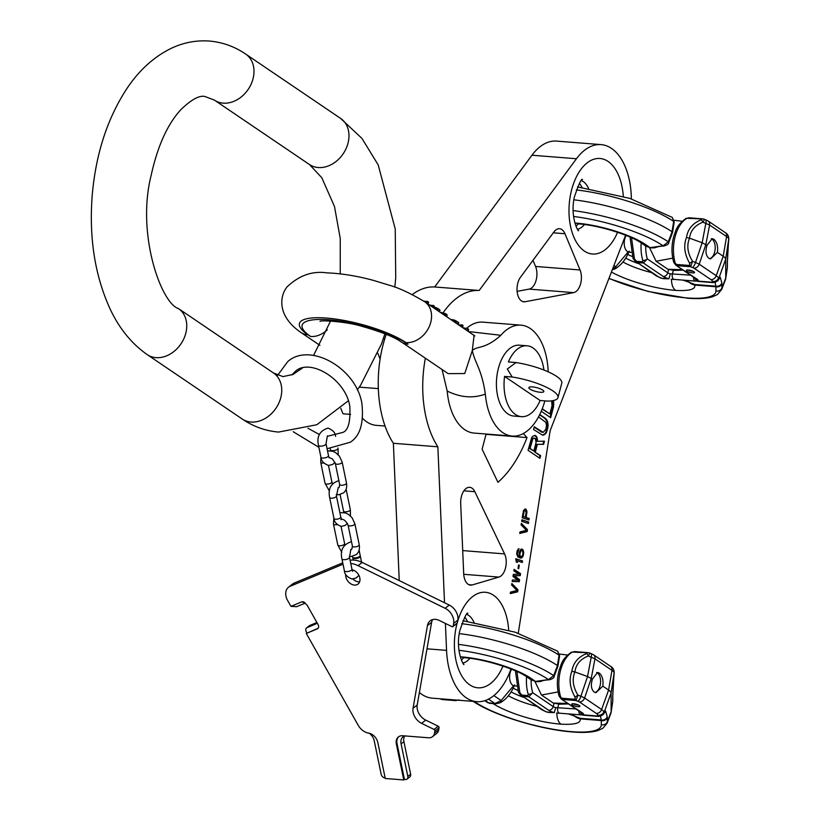 <?xml version="1.0" encoding="UTF-8"?>
<svg xmlns="http://www.w3.org/2000/svg" width="821" height="821" viewBox="0 0 821 821"><rect width="100%" height="100%" fill="white"/><g stroke="black" fill="none" stroke-linecap="round" stroke-linejoin="round"><path stroke-width="1.23" d="M385.039 426.037L376.203 425.34A55.643 31.434 -85.5 0 1 362.738 418.464M350.608 414.379L343.024 413.784L340.777 408.376M377.814 353.256L380.113 359.064M384.905 338.355L383.253 338.899M359.28 387.143L378.327 388.6M512.232 436.084L474.097 433.078A55.643 31.434 -85.5 0 1 447.188 391.063C460.509 397.569 473.224 398.565 485.334 394.08A55.643 31.434 94.5 0 0 512.232 436.084A55.643 31.434 94.5 0 0 544.857 400.874M466.502 328.421A55.643 31.434 -85.5 0 1 482.861 322.14L520.996 325.157A55.643 31.434 94.5 0 0 500.861 335.286L468.729 331.581M548.192 371.831A55.643 31.434 94.5 0 0 520.996 325.157M462.551 327.394L463.054 325.506L462.069 324.839L459.124 325.065M468.165 331.191L468.658 329.303L467.672 328.636L463.177 327.815M458.395 324.572L458.775 323.094L458.108 322.15L454.331 320.077L451.006 319.564M446.85 316.742L447.117 314.864L445.906 313.879L440.682 312.575M439.594 311.826L439.984 310.348L439.307 309.414L433.95 306.859M433.693 307.834L434.196 305.946L429.486 304.981M428.09 304.037L428.593 302.149L427.597 301.471L423.872 301.184M462.069 324.839L461.566 326.727M500.861 335.286C484.411 349.92 477.812 345.395 472.291 350.577L474.107 335.225M447.188 391.063L442.078 369.522M402.311 342.573L448.143 373.637L464.737 373.545L472.291 350.577C474.99 363.2 481.742 369.152 485.334 394.08M474.877 335.974L424.662 301.718A23.183 18.216 124.1 0 1 430.727 322.407A23.183 18.216 -55.9 0 1 405.933 342.593L408.047 344.184A22.875 17.97 124.1 0 1 400.874 341.721C394.121 336.949 381.293 331.858 362.4 326.46C345.857 321.227 318.62 320.077 320.087 321.37L320.118 321.37M327.312 329.785A22.875 17.97 124.1 0 1 310.666 336.487L308.039 334.855A23.183 18.216 124.1 0 1 300.763 332.361L319.903 345.333M527.041 345.785L519.416 345.189A35.549 20.084 94.5 0 0 497.269 373.576A35.549 20.084 94.5 0 0 507.83 413.876A35.549 20.084 94.5 0 0 513.813 416.062L521.438 416.658A35.549 20.084 94.5 0 0 540.105 400.494L547.73 401.1A35.549 8.969 14.8 0 0 557.972 397.631L561.79 383.171A35.549 8.969 -165.2 0 0 516.009 362.554L508.384 361.948A35.549 20.084 94.5 0 1 527.041 345.785A35.549 20.084 94.5 0 1 533.034 347.971A35.549 20.084 94.5 0 1 543.943 370.045M516.009 362.554L507.306 368.988L512.191 377.013L504.566 376.408A35.549 20.084 94.5 0 0 515.455 414.482A35.549 20.084 94.5 0 0 521.438 416.658M512.191 377.013A35.549 8.969 14.8 0 1 557.972 397.631M504.566 376.408L540.105 400.494M532.398 386.907A7.728 1.95 14.8 0 1 540.208 388.805A7.728 1.95 14.8 0 1 543.83 391.566A7.728 1.95 14.8 0 1 540.31 392.274A7.728 1.95 14.8 0 1 532.501 390.365A7.728 1.95 14.8 0 1 528.888 387.615A7.728 1.95 14.8 0 1 532.398 386.907M447.117 314.864L446.655 316.619M446.727 314.443L446.234 316.331M445.906 313.879L445.403 315.767M444.808 313.304L444.346 315.048M443.34 312.791L442.981 314.125M441.76 312.37L441.554 313.16M467.672 328.636L467.17 330.524M458.662 322.694L458.2 324.439M458.108 322.15L457.605 324.038M456.62 321.144L456.127 323.033M455.532 320.57L455.07 322.314M454.331 320.077L453.941 321.555M452.587 319.543L452.34 320.467M439.861 309.948L439.399 311.703M439.307 309.414L438.804 311.303M437.819 308.409L437.326 310.297M436.731 307.824L436.269 309.579M435.53 307.331L435.14 308.809M433.201 305.279L432.708 307.167M427.597 301.471L427.105 303.36M412.265 294.585A88.093 49.773 -85.5 0 1 434.668 286.97L531.957 155.231A61.821 34.923 -85.5 0 1 556.607 141.099L601.105 144.619A61.821 34.923 -85.5 0 1 631.38 198.908M399.232 580.57L393.372 443.289A88.093 49.773 -85.5 0 1 386.239 334.321M419.387 692.483A61.821 34.923 94.5 0 0 432.257 698.158L476.744 701.668A61.821 34.923 94.5 0 0 510.97 668.992M532.993 260.308L535.559 266.445A13.906 7.861 -85.5 0 1 536.031 280.525A13.906 7.861 -85.5 0 1 529.114 289.105L517.107 291.363M518.277 633.196L550.142 430.748L624.76 237.423A61.821 34.923 -85.5 0 0 625.581 235.206M434.668 286.97L479.166 290.48A88.093 49.773 94.5 0 0 443.155 312.739M425.36 358.192A88.093 49.773 94.5 0 0 437.86 446.809L444.52 602.747M479.166 290.48L576.455 158.74A61.821 34.923 -85.5 0 1 601.105 144.619M445.403 623.426L446.552 650.376A61.821 34.923 94.5 0 0 476.744 701.668M486.114 434.022L482.112 449.19L497.947 482.317A117.465 66.357 94.5 0 0 527.031 437.583L523.326 433.529M580.047 269.965A13.906 7.861 94.5 0 1 580.529 284.045A13.906 7.861 94.5 0 1 573.612 292.625L525.03 301.748A13.906 7.861 94.5 0 1 523.829 301.81A13.906 7.861 94.5 0 1 517.23 292.358A13.906 7.861 94.5 0 1 520.473 277.252L553.97 231.902A13.906 7.861 94.5 0 1 559.522 228.72A13.906 7.861 94.5 0 1 564.961 233.728L580.047 269.965L535.559 266.445M498.911 577.081A13.906 7.861 -85.5 0 0 505.551 567.824A13.906 7.861 -85.5 0 0 504.576 553.898L474.846 491.697A13.906 7.861 -85.5 0 0 469.684 487.315A13.906 7.861 -85.5 0 0 460.694 503.509L463.691 573.602A13.906 7.861 -85.5 0 0 470.484 585.137A13.906 7.861 -85.5 0 0 472.167 584.963L498.911 577.081L463.732 574.3M516.973 590.504L510.508 592.115L510.272 593.634L517.671 591.808L517.989 589.786L511.863 583.515L511.627 585.034L516.973 590.504M517.846 580.16L512.417 579.975L512.181 581.494L519.262 581.689L519.58 579.667L514.428 575.849L520.227 575.624L520.545 573.602L514.09 569.353L513.854 570.872L518.8 574.095L513.299 574.413L512.981 576.434L517.846 580.16M519.283 565.207L518.564 564.971L518.01 568.512L518.728 568.748L519.283 565.207L518.544 565.125M522.525 560.959L515.762 558.742L516.296 562.098L517.446 562.477L516.676 560.63L522.289 562.467L522.525 560.959L515.742 558.885M520.894 549.249L519.365 552.205L519.447 556.484L517.948 555.468L517.425 553.959L519.016 548.633L517.22 550.439L516.666 553.98L517.989 557.079L521.017 558.064L523.141 556.104L523.736 552.307L522.413 549.218L520.894 549.249M527.462 529.596L521.335 523.336L521.099 524.855L526.446 530.325L519.98 531.936L519.744 533.455L527.144 531.618L527.462 529.596L521.253 523.849M528.662 522.012L521.889 519.796L521.653 521.314L528.416 523.531L528.662 522.012L521.869 519.95M525.266 508.938L523.511 510.488L522.207 517.774L528.981 519.991L529.217 518.472L526.189 517.487L526.959 511.616L525.266 508.938M535.333 452.043L537.365 444.356L543.625 444.335L544.467 441.175L537.581 441.308L536.903 437.111L535.251 435.469L533.003 436.074L531.772 437.367L528.057 450.298L539.931 458.344L540.639 455.634L534.707 451.991L536.729 444.305L542.989 444.294L543.81 441.185M538.514 416.904L545.852 422.405L546.519 425.514L545.811 429.301L543.225 432.349L534.266 426.807L533.547 429.516L542.763 435.222L545.493 433.888L546.478 432.421L548.151 426.099L547.586 421.45L545.678 418.556L539.736 414.533M541.234 411.28L550.675 417.684L553.539 406.836L553.487 400.515M521.161 550.398L522.454 550.829L523.008 553.128L522.464 555.612L521.068 556.751L520.247 556.217L519.847 553.959L521.161 550.398L520.524 550.347L521.633 550.296M526.087 512.396L525.327 517.199L523.172 516.491L524.188 510.98L525.461 510.6L526.087 512.396M536.092 442.427L533.824 451.016L530.038 448.44L532.911 438.671L533.66 438.116L535.292 438.691L536.092 442.427M551.63 400.843L552.02 405.81L549.875 413.938L542.25 408.776M527.031 437.583L486.032 434.34M393.372 443.289L437.86 446.809M517.989 589.786L511.781 584.029M517.671 591.808L517.035 591.756L517.353 589.735M510.303 593.419L517.035 591.756M512.191 581.463L518.636 581.637L518.954 579.616L513.792 575.798L519.59 575.572L519.909 573.551L514.038 569.692M518.113 568.553L518.646 565.156M521.684 562.272L521.899 560.907M516.737 562.241L516.04 560.579L516.676 560.63M519.96 557.982L521.879 557.172L522.854 554.832L522.874 550.85L521.448 549.064M519.447 556.484L517.702 555.807L516.789 553.908L518.328 548.921M521.068 556.751L519.611 556.166L519.231 554.719L520.524 550.347M519.775 533.24L526.507 531.577L526.825 529.545M527.811 523.326L528.026 521.961M528.365 519.796L528.58 518.42L525.553 517.435L526.333 511.565L524.988 508.999M525.327 517.199L522.536 516.44L523.552 510.929L525.03 510.457M539.376 457.974L540.013 455.583L534.707 451.991M537.581 441.308L536.944 441.257L536.267 437.07L534.625 435.417M533.824 451.016L529.401 448.399L531.669 439.81L533.024 438.065L534.533 438.178M542.414 435.13L544.857 433.837L545.842 432.369L547.176 428.48L547.484 423.893L546.95 421.399L545.041 418.505L539.592 414.821M543.225 432.349L541.46 432.062L534.173 427.125M550.121 417.304L552.902 406.785L552.882 400.638M549.875 413.938L542.137 409.084M519.58 579.667L518.954 579.616M514.428 575.849L513.792 575.798M519.262 581.689L518.636 581.637M520.545 573.602L519.909 573.551M520.227 575.624L519.59 575.572M522.413 549.218L521.776 549.167M523.049 549.957L522.413 549.906M523.511 550.901L522.874 550.85M523.736 552.307L523.1 552.256M523.685 553.621L523.049 553.57M523.49 554.883L522.854 554.832M523.141 556.104L522.505 556.053M522.515 557.223L521.879 557.172M521.817 557.798L521.181 557.746M521.017 558.064L520.381 558.013M518.821 549.896L518.184 549.854M518.308 550.265L517.671 550.214M517.897 550.932L517.261 550.881M517.64 551.64L517.004 551.589M517.394 553.159L516.758 553.108M517.425 553.959L516.789 553.908M517.589 554.811L516.953 554.77M517.948 555.468L517.312 555.417M518.338 555.858L517.702 555.807M519.159 556.392L518.523 556.34M520.791 550.809L520.155 550.768M520.391 551.476L519.755 551.425M520.124 552.194L519.488 552.143M519.847 553.959L519.211 553.908M519.867 554.76L519.231 554.719M520.042 555.622L519.406 555.571M520.247 556.217L519.611 556.166M520.637 556.617L520.001 556.566M527.144 531.618L526.507 531.577M525.84 509.123L525.204 509.071M526.23 509.523L525.594 509.472M526.692 510.467L526.056 510.416M526.959 511.616L526.333 511.565M526.908 512.93L526.271 512.879M526.189 517.487L525.553 517.435M529.217 518.472L528.58 518.42M524.557 510.57L523.921 510.518M524.188 510.98L523.552 510.929M523.921 511.688L523.285 511.637M523.172 516.491L522.536 516.44M537.365 444.356L536.729 444.305M540.639 455.634L540.013 455.583M536.257 436.146L535.62 436.095M536.903 437.111L536.267 437.07M537.55 439.153L536.913 439.102M543.625 444.335L542.989 444.294M533.66 438.116L533.024 438.065M532.911 438.671L532.275 438.63M532.306 439.861L531.669 439.81M530.038 448.44L529.401 448.399M545.678 418.556L545.041 418.505M546.817 419.859L546.181 419.818M547.586 421.45L546.95 421.399M548.12 423.944L547.484 423.893M548.151 426.099L547.515 426.048M547.802 428.521L547.176 428.48M547.33 430.337L546.694 430.286M546.478 432.421L545.842 432.369M545.493 433.888L544.857 433.837M544.005 435.007L543.369 434.956M542.096 432.113L541.46 432.062M553.857 402.259L553.221 402.208M553.877 404.404L553.241 404.353M553.539 406.836L552.902 406.785M613.872 676.114A5.08 2.761 -173.4 0 1 613.872 676.237L612.784 695.479A5.08 4.71 -177.5 0 1 612.733 695.962L612.723 701.298A69.097 17.426 14.8 0 1 612.671 702.006L611.091 712.484A70.247 17.723 14.8 0 1 610.845 713.418L607.047 723.311A69.097 17.426 14.8 0 0 607.335 721.68L611.142 711.756L611.07 692.996A16.923 4.269 -165.2 0 0 608.597 690.061L602.819 686.14L595.984 692.678L594.23 692.052C591.192 689.394 590.597 685.073 592.413 679.1L587.538 676.535L574.916 671.978C571.919 679.152 572.925 686.869 577.933 695.141A3.387 0.564 146 0 1 574.987 696.967L575.152 699.297L561.738 698.23L560.61 696.834A30.305 17.118 -85.5 0 1 572.442 652.079L587.446 652.757L586.44 653.619C577.994 657.118 573.13 663.009 571.857 671.291C568.779 679.306 569.815 687.854 574.987 696.967M612.784 695.479L612.764 696.372A5.08 4.905 179.8 0 1 612.712 697.101M474.764 701.514L474.22 701.514A3.387 2.371 -90 0 1 474.128 701.462M492.99 703.566A51.744 13.054 -165.2 0 0 560.989 724.184C574.762 724.881 581.145 723.106 580.129 718.868L580.283 718.313A12.151 11.648 107.7 0 1 575.449 716.446M523.357 697.265A38.454 9.698 14.8 0 1 511.093 691.918M613.42 681.102A5.08 4.71 -177.5 0 1 613.369 681.594L612.733 695.962M614.077 674.369A5.08 2.761 -173.4 0 1 614.067 674.513L613.872 676.237A5.08 2.761 -173.4 0 1 613.851 676.36L613.369 681.594M568.748 713.921L580.283 718.313L601.608 719.996A5.08 5.018 -15.9 0 0 607.242 716.743L607.335 721.68A5.08 4.905 -0.2 0 1 601.321 724.727A64.048 16.153 14.8 0 1 572.063 731.696A73.377 18.503 14.8 0 1 474.22 701.514L473.594 701.421M604.194 712.618L604.082 712.823A5.08 4.464 -150.6 0 0 604.42 712.023L605.6 710.976L607.242 716.743M612.764 696.372L612.784 700.57A5.08 4.905 179.8 0 1 612.723 701.298L611.142 711.756A70.247 17.723 14.8 0 1 611.091 712.484M600.531 716.21L601.311 720.54A5.08 4.905 -0.2 0 0 607.324 717.492M574.946 716.076A12.151 11.648 107.7 0 1 574.926 716.056L568.173 713.88M601.321 724.727L601.311 720.54L580.129 718.868A12.479 12.048 151.6 0 1 574.649 716.086M603.794 713.346A5.08 5.018 -15.9 0 0 605.6 710.976M577.861 701.206A5.08 1.621 -70.2 0 0 580.909 696.218L577.933 695.141L575.993 700.529L579.349 701.914L596.333 713.428A9.678 2.442 14.8 0 1 597.75 715.101L597.75 716.025L598.632 716.415C602.357 715.265 604.02 714.352 603.599 713.675L603.599 713.675A5.08 4.464 -150.6 0 0 603.938 712.885L604.42 712.023M578.846 710.945A4.228 2.391 -85.5 0 0 580.919 714.886L583.043 714.855A7.615 1.919 -165.2 0 0 582.448 712.936L561.195 698.979L581.196 712.536M531.136 679.809A26.919 15.209 94.5 0 0 532.716 692.719L528.775 696.803L548.644 710.268A7.615 1.919 -165.2 0 0 554.308 712.587L546.642 712.053A5.08 1.55 109.6 0 0 547.084 712.023A8.549 2.155 14.8 0 1 543.184 710.175L522.751 696.321L541.583 709.621L546.642 712.053M526.6 676.73A30.305 17.118 94.5 0 0 528.201 694.279A3.387 1.57 163.4 0 0 532.716 692.719L553.169 706.583A3.387 0.852 -165.2 0 0 555.684 707.62L554.308 712.587L548.551 712.454M588.585 652.859A3.387 1.909 94.5 0 0 588.021 652.654L588.585 652.859C590.053 652.603 589.95 653.649 588.288 655.979A3.387 1.56 -108.5 0 0 586.44 653.619M571.857 671.291L574.916 671.978C575.829 664.487 580.293 659.15 588.288 655.979L594.979 658.822L611.963 670.336A14.727 3.715 14.8 0 1 614.118 672.881L611.07 692.996L603.938 712.885M572.36 704.962A4.228 1.067 14.8 0 1 571.755 704.151A4.228 1.067 14.8 0 1 574.844 703.915A4.228 1.067 14.8 0 1 579.318 705.506A4.228 1.067 14.8 0 1 579.934 706.317A4.228 1.067 14.8 0 1 576.835 706.553A4.228 1.067 14.8 0 1 572.36 704.962M528.201 694.279L527.934 695.561L521.91 695.089L519.857 692.739L516.912 671.506M515.424 670.849L518.431 692.226A3.387 1.293 -20 0 0 519.857 692.739M501.149 700.529L513.464 685.812L501.149 700.529A3.387 2.381 62.8 0 1 500.081 702.827A3.387 2.381 62.8 0 0 501.149 700.529L495.012 703.556L501.149 700.529L493.862 695.592L501.149 700.529M487.705 702.663L495.012 703.556A3.387 1.909 94.5 0 0 495.576 703.771L500.081 702.827C506.321 699.369 511.155 693.406 514.582 684.94C511.155 693.406 506.321 699.369 500.081 702.827L495.576 703.771A3.387 1.909 94.5 0 1 495.012 703.556L488.485 699.143L495.012 703.556L488.977 703.084L485.221 700.539L488.977 703.084A3.387 1.909 94.5 0 0 489.552 703.289L495.576 703.771L488.977 703.084A3.387 1.909 94.5 0 0 489.552 703.289L484.79 700.682L487.705 702.663M441.113 699.307L455.183 700.416A3.387 1.909 94.5 0 0 455.747 700.621L459.124 699.882L455.747 700.621A3.387 1.909 94.5 0 1 455.183 700.416L441.77 699.348A3.387 1.909 94.5 0 0 442.334 699.564L441.77 699.348A3.387 1.909 94.5 0 0 442.334 699.564L455.747 700.621L441.113 699.307M559.532 654.07L567.537 655.025L559.532 654.07M535.477 681.409L548.5 679.583A3.387 2.371 90 0 0 549.341 679.798L549.341 679.798C552.697 678.844 554.308 677.674 554.154 676.309L557.87 666.447A3.387 0.585 18.9 0 0 557.346 665.903L559.07 655.209A3.387 0.903 7.8 0 1 559.583 655.794L557.993 665.975A3.387 1.119 10.6 0 0 557.521 665.246L559.07 655.209L557.664 651.197L559.07 655.209A3.387 0.903 7.8 0 1 559.583 655.794L557.664 651.197L515.178 632.18L462.9 620.717L515.178 632.18L557.664 651.197L559.583 655.794L557.993 665.975A3.387 1.119 10.6 0 0 557.521 665.246L557.459 665.574A79.575 20.073 14.8 0 0 459.216 633.607A79.575 20.073 14.8 0 1 557.459 665.574L557.346 665.903A3.387 0.585 18.9 0 1 557.87 666.447L554.154 676.309A3.387 0.79 21.7 0 0 553.682 675.601L557.346 665.903L553.682 675.601A3.387 0.79 21.7 0 1 554.154 676.309C554.308 677.674 552.697 678.844 549.341 679.798L549.341 679.798A3.387 2.371 90 0 1 548.5 679.583L553.682 675.601L548.5 679.583L535.477 681.409A3.387 1.591 96.8 0 0 535.908 681.604A3.387 1.591 96.8 0 0 535.918 681.604A3.387 1.591 96.8 0 0 535.918 681.604C543.646 681.994 539.151 680.404 549.341 679.798C539.151 680.404 543.646 681.994 535.908 681.604A3.387 1.591 96.8 0 1 535.477 681.409L530.797 678.238A51.744 13.054 -165.2 0 0 461.73 656.913L460.273 656.81L461.73 656.913A12.695 7.173 94.5 0 0 463.875 657.693L463.875 657.693C483.856 658.883 516.142 669.094 526.815 676.873L531.454 680.014L535.477 681.409L530.797 678.238A12.695 9.975 124.1 0 1 526.815 676.873L531.454 680.014L535.477 681.409M558.116 691.929L541.48 695.038L534.923 681.451L541.48 695.038L553.364 703.094L567.804 703.464L553.364 703.094L559.768 704.182L568.501 703.936L559.768 704.182L553.364 703.094L541.48 695.038L558.116 691.929M555.684 707.62L575.911 708.954M589.242 652.9L590.925 653.506A5.08 1.621 109.8 0 1 591.253 657.046L587.538 676.535L580.909 696.218L584.624 697.994L591.253 678.31L594.979 658.822A5.08 3.992 124.1 0 0 593.542 654.789L610.526 666.303A5.08 3.992 124.1 0 1 611.963 670.336L608.597 690.061L601.608 709.498A14.727 3.715 14.8 0 1 603.763 712.053A5.08 4.905 -0.2 0 1 597.75 715.101M592.413 679.1L597.585 672.43L599.248 673.056C602.368 675.714 603.558 680.086 602.819 686.14M596.621 672.512A10.15 5.737 -85.5 0 1 597.339 672.902A10.15 5.737 -85.5 0 1 600.479 683.575A10.15 5.737 -85.5 0 1 594.999 692.452M578.672 705.136A4.228 1.067 14.8 0 1 573.427 703.751M511.586 669.238A9.811 5.542 94.5 0 0 512.756 685.289A9.811 5.542 94.5 0 0 514.408 685.884L516.645 686.069M728.494 242.318A5.08 2.761 -173.4 0 1 728.484 242.441L727.396 261.683A5.08 4.71 -177.5 0 1 727.355 262.166L727.334 267.502A69.097 17.426 14.8 0 1 727.283 268.21L725.702 278.688A70.247 17.723 14.8 0 1 725.456 279.633L721.659 289.526A69.097 17.426 14.8 0 0 721.957 287.894L725.754 277.97L725.682 259.2A16.923 4.269 -165.2 0 0 723.209 256.265L717.431 252.355L710.596 258.882L708.841 258.256C705.814 255.598 705.208 251.277 707.025 245.305L702.15 242.749L689.527 238.193C686.53 245.366 687.536 253.084 692.544 261.355A3.387 0.564 146 0 1 689.599 263.182L689.763 265.501L676.35 264.444L675.221 263.048A30.305 17.118 -85.5 0 1 687.054 218.294L702.058 218.961L701.052 219.833C692.606 223.333 687.741 229.223 686.469 237.505C683.39 245.51 684.427 254.069 689.599 263.182M727.396 261.683L727.375 262.587A5.08 4.905 179.8 0 1 727.324 263.315M611.399 272.028A51.744 13.054 -165.2 0 0 675.601 290.398C689.373 291.096 695.756 289.32 694.74 285.072L694.894 284.518A12.151 11.648 107.7 0 1 690.061 282.66M637.968 263.479A38.454 9.698 14.8 0 1 625.705 258.122M728.032 247.316A5.08 4.71 -177.5 0 1 727.981 247.798L727.355 262.166M728.689 240.584A5.08 2.761 -173.4 0 1 728.679 240.727L728.484 242.441A5.08 2.761 -173.4 0 1 728.463 242.575L727.981 247.798M683.359 280.135L694.894 284.518L716.22 286.201A5.08 5.018 -15.9 0 0 721.854 282.958L721.957 287.894A5.08 4.905 -0.2 0 1 715.933 290.942A64.048 16.153 14.8 0 1 686.674 297.9A73.377 18.503 14.8 0 1 608.977 278.319M718.806 278.832L718.693 279.027A5.08 4.464 -150.6 0 0 719.042 278.237L720.212 277.19L721.854 282.958M727.375 262.587L727.396 266.774A5.08 4.905 179.8 0 1 727.334 267.502L725.754 277.97A70.247 17.723 14.8 0 1 725.702 278.688M715.142 282.424L715.922 286.745A5.08 4.905 -0.2 0 0 721.936 283.697M689.558 282.28A12.151 11.648 107.7 0 1 689.537 282.27L682.785 280.084M715.933 290.942L715.922 286.745L694.74 285.072A12.479 12.048 151.6 0 1 689.26 282.301M718.406 279.55A5.08 5.018 -15.9 0 0 720.212 277.19M692.472 267.42A5.08 1.621 -70.2 0 0 695.52 262.422L692.544 261.355L690.605 266.743L693.961 268.128L710.945 279.633A9.678 2.442 14.8 0 1 712.361 281.316L713.244 282.629C716.979 281.48 718.632 280.566 718.221 279.889L718.221 279.889A5.08 4.464 -150.6 0 0 718.56 279.089L719.042 278.237M693.458 277.149A4.228 2.391 -85.5 0 0 695.531 281.1L697.655 281.069A7.615 1.919 -165.2 0 0 697.06 279.15L675.806 265.193L695.808 278.74M645.747 246.013A26.919 15.209 94.5 0 0 647.328 258.923L643.387 263.007L663.255 276.472A7.615 1.919 -165.2 0 0 668.92 278.801L661.254 278.257A5.08 1.55 109.6 0 0 661.705 278.227A8.549 2.155 14.8 0 1 657.795 276.379L637.363 262.535L656.195 275.835L661.254 278.257M641.211 242.944A30.305 17.118 94.5 0 0 642.812 260.483A3.387 1.57 163.4 0 0 647.328 258.923L667.781 272.798A3.387 0.852 -165.2 0 0 670.295 273.824L668.92 278.801L663.163 278.668M703.197 219.063A3.387 1.909 94.5 0 0 702.632 218.858L703.197 219.063C704.664 218.817 704.562 219.854 702.899 222.183A3.387 1.56 -108.5 0 0 701.052 219.833M686.469 237.505L689.527 238.193C690.44 230.691 694.905 225.365 702.899 222.183L709.59 225.036L726.575 236.54A14.727 3.715 14.8 0 1 728.73 239.096L725.682 259.2L718.56 279.089M686.972 271.166A4.228 1.067 14.8 0 1 686.366 270.366A4.228 1.067 14.8 0 1 689.455 270.13A4.228 1.067 14.8 0 1 693.93 271.72A4.228 1.067 14.8 0 1 694.545 272.521A4.228 1.067 14.8 0 1 691.446 272.757A4.228 1.067 14.8 0 1 686.972 271.166M642.812 260.483L642.545 261.776L636.521 261.294L634.469 258.954L631.523 237.721M630.035 237.053L633.042 258.43A3.387 1.293 -20 0 0 634.469 258.954M615.76 266.743L628.075 252.026L615.76 266.743A3.387 2.381 62.8 0 1 614.693 269.031A3.387 2.381 62.8 0 0 615.76 266.743L612.476 269.247L615.76 266.743L613.923 265.491L615.76 266.743M674.144 220.274L682.148 221.239L674.144 220.274M650.088 247.624L663.111 245.797A3.387 2.371 90 0 0 663.953 246.013L663.953 246.013C667.309 245.048 668.92 243.888 668.766 242.523L672.481 232.661A3.387 0.585 18.9 0 0 671.958 232.117L673.682 221.424A3.387 0.903 7.8 0 1 674.195 221.998L672.604 232.189A3.387 1.119 10.6 0 0 672.132 231.45L673.682 221.424L672.276 217.401L673.682 221.424A3.387 0.903 7.8 0 1 674.195 221.998L672.276 217.401L629.789 198.384L577.512 186.931L629.789 198.384L672.276 217.401L674.195 221.998L672.604 232.189A3.387 1.119 10.6 0 0 672.132 231.45L672.071 231.779A79.575 20.073 14.8 0 0 573.828 199.811A79.575 20.073 14.8 0 1 672.071 231.779L671.958 232.117A3.387 0.585 18.9 0 1 672.481 232.661L668.766 242.523A3.387 0.79 21.7 0 0 668.304 241.815L671.958 232.117L668.304 241.815A3.387 0.79 21.7 0 1 668.766 242.523C668.92 243.888 667.309 245.048 663.953 246.013L663.953 246.013A3.387 2.371 90 0 1 663.111 245.797L668.304 241.815L663.111 245.797L650.088 247.624A3.387 1.591 96.8 0 0 650.519 247.819A3.387 1.591 96.8 0 0 650.53 247.819A3.387 1.591 96.8 0 0 650.53 247.819C658.257 248.209 653.762 246.618 663.953 246.013C653.762 246.618 658.257 248.209 650.519 247.819A3.387 1.591 96.8 0 1 650.088 247.624L645.409 244.453A51.744 13.054 -165.2 0 0 576.352 223.127L574.885 223.025L576.352 223.127A12.695 7.173 94.5 0 0 578.487 223.907L578.487 223.907C598.468 225.098 630.754 235.299 641.427 243.088L646.065 246.228L650.088 247.624L645.409 244.453A12.695 9.975 124.1 0 1 641.427 243.088L646.065 246.228L650.088 247.624M672.727 258.143L656.092 261.252L649.534 247.655L656.092 261.252L667.976 269.309L682.415 269.668L667.976 269.309L674.462 270.396L683.113 270.14L674.38 270.386L667.976 269.309L656.092 261.252L672.727 258.143M670.295 273.824L690.523 275.158M703.854 219.104L705.537 219.72A5.08 1.621 109.8 0 1 705.865 223.261L702.15 242.749L695.52 262.422L699.235 264.198L705.865 244.514L709.59 225.036A5.08 3.992 124.1 0 0 708.154 221.003L725.138 232.507A5.08 3.992 124.1 0 1 726.575 236.54L723.209 256.265L716.22 275.712A14.727 3.715 14.8 0 1 718.375 278.268A5.08 4.905 -0.2 0 1 712.361 281.316M707.025 245.305L712.197 238.644L713.86 239.26C716.979 241.928 718.17 246.29 717.431 252.355M711.232 238.726A10.15 5.737 -85.5 0 1 711.951 239.106A10.15 5.737 -85.5 0 1 715.091 249.779A10.15 5.737 -85.5 0 1 709.611 258.666M693.283 271.351A4.228 1.067 14.8 0 1 688.039 269.955M626.197 235.453A9.811 5.542 94.5 0 0 627.367 251.493A9.811 5.542 94.5 0 0 629.019 252.098L631.257 252.273M352.466 556.299L352.62 557.059A3.869 1.457 -11.7 0 0 354.333 557.89A3.869 1.457 -11.7 0 0 358.346 557.213A3.869 1.457 -11.7 0 0 360.193 555.499L359.095 550.183M352.814 557.387A3.869 1.457 -11.7 0 0 352.763 557.767A3.869 1.457 -11.7 0 0 354.477 558.588A3.869 1.457 -11.7 0 0 358.49 557.921A3.869 1.457 -11.7 0 0 360.337 556.197A3.869 1.457 -11.7 0 0 360.142 555.868M302.025 601.742L290.993 606.339L296.679 606.678L305.186 603.127L302.025 601.742L303.801 601.885L307.136 605.2L318.086 624.576A3.705 2.72 -127.8 0 1 317.809 628.568A3.705 2.72 -127.8 0 1 317.347 628.845L306.284 633.453L358.284 725.415A12.366 9.072 -127.8 0 0 366.053 732.363A9.893 7.256 52.2 0 1 367.285 732.937L367.859 732.989A9.893 7.256 -127.8 0 1 377.845 742.605L385.265 778.482L403.768 779.95L396.358 744.062A9.893 7.256 -127.8 0 1 398.442 736.889A9.893 7.256 -127.8 0 1 402.639 735.739L428.552 737.781A9.277 6.804 -127.8 0 0 432.493 736.704L436.639 733.481A9.277 6.804 -127.8 0 0 438.671 729.931L439.061 727.724A1.232 0.903 -127.8 0 0 438.209 726.216L425.74 720.109L421.584 723.332A12.366 9.072 52.2 0 1 413.055 708.246L427.464 625.551A12.366 9.072 52.2 0 1 430.173 620.809A12.366 9.072 52.2 0 1 439.502 620.532L451.961 626.639A1.232 0.903 -127.8 0 0 453.171 626.136L453.654 623.375A12.366 9.072 -127.8 0 0 445.115 608.289L358.059 565.659A24.733 18.144 -127.8 0 0 350.752 563.422M432.575 619.629A12.366 9.072 -127.8 0 0 431.61 622.339L417.201 705.023A12.366 9.072 -127.8 0 0 425.74 720.109M452.894 626.608L457.051 623.396A1.232 0.903 -127.8 0 0 457.318 622.923L457.8 620.153A12.366 9.072 -127.8 0 0 449.272 605.067L362.205 562.447A24.733 18.144 -127.8 0 0 350.105 560.25M342.747 562.837L294.267 583.054A12.366 9.072 52.2 0 0 292.728 583.947L288.582 587.169A12.366 9.072 -127.8 0 0 287.637 600.49L290.655 605.826A3.705 2.72 -127.8 0 0 290.993 606.339M359.619 581.843A8.497 6.24 52.2 0 1 352.948 579M352.086 569.774A8.497 6.24 52.2 0 1 359.814 577.912A8.497 6.24 52.2 0 1 358.028 584.08A8.497 6.24 52.2 0 1 350.926 583.895A8.497 6.24 52.2 0 1 345.826 576.804A8.497 6.24 52.2 0 1 345.672 574.454M343.024 564.222A24.733 18.144 -127.8 0 0 342.49 564.427L290.121 586.276A12.366 9.072 -127.8 0 0 288.582 587.169M432.493 736.704A9.277 6.804 -127.8 0 0 434.525 733.143L434.904 730.947A1.232 0.903 -127.8 0 0 434.052 729.438L421.584 723.332M306.284 633.453L318.004 628.332A3.705 2.72 -127.8 0 0 318.117 628.281M306.951 632.94L306.346 631.872A3.705 2.72 52.2 0 1 306.623 627.88A3.705 2.72 52.2 0 1 307.085 627.613L315.592 624.063A3.705 2.72 -127.8 0 0 316.054 623.796A3.705 2.72 -127.8 0 0 316.865 622.41M306.623 627.88L309.445 625.694A3.705 2.72 52.2 0 1 309.907 625.417L316.834 622.534M398.78 736.642A9.893 7.256 -127.8 0 0 397.025 743.549L404.435 779.437L405.451 779.519A3.705 2.72 -127.8 0 0 407.031 779.088L409.853 776.902A3.705 2.72 -127.8 0 0 410.633 774.203L403.911 741.681L401.089 743.867A9.893 7.256 -127.8 0 1 403.173 736.694A9.893 7.256 -127.8 0 1 404.62 735.893M404.732 735.903A9.893 7.256 -127.8 0 0 403.911 741.681M369.183 733.204A9.893 7.256 52.2 0 1 374.263 740.891L381.16 774.285A3.705 2.72 -127.8 0 0 384.905 777.887L385.141 777.908M407.031 779.088A3.705 2.72 -127.8 0 0 407.811 776.389L401.089 743.867M403.768 779.95L404.435 779.437M309.486 164.539L214.497 100.152A27.822 21.859 124.1 0 0 223.23 103.148A27.822 21.859 124.1 0 0 251.052 84.317A27.822 21.859 124.1 0 0 245.715 54.094L340.705 118.481A27.822 21.859 124.1 0 1 346.041 148.704A27.822 21.859 124.1 0 1 318.22 167.535A27.822 21.859 124.1 0 1 309.486 164.539L321.781 177.695L334.486 206.502L340.253 238.48L340.233 273.875M245.715 54.094C234.621 46.54 222.522 42.199 209.386 41.05C196.116 40.116 183.36 42.559 171.127 48.388C153.989 56.834 139.385 70.011 127.327 87.919C107.541 117.855 95.841 153.63 92.219 195.244C88.955 237.423 94.795 275.076 109.757 308.214C118.922 328.072 131.422 343.547 147.257 354.641A27.822 21.859 -55.9 0 0 155.99 357.638A27.822 21.859 -55.9 0 0 183.812 338.806A27.822 21.859 -55.9 0 0 178.475 308.583C161.224 303.36 136.327 234.211 151.074 175.673C157.55 146.138 167.535 124.074 181.031 109.48C191.55 99.413 199.534 95.092 205.004 96.519L214.497 100.152M348.35 400.781L316.824 424.734L278.565 432.072C265.44 430.922 253.33 426.581 242.246 419.028A27.822 21.859 -55.9 0 0 250.98 422.025A27.822 21.859 -55.9 0 0 278.801 403.193A27.822 21.859 -55.9 0 0 273.465 372.97L178.475 308.583M310.666 336.487A59.194 14.932 14.8 0 1 329.036 319.79A59.194 14.932 14.8 0 1 408.047 344.184M405.933 342.593A59.502 15.004 -165.2 0 0 326.512 318.066A59.502 15.004 -165.2 0 0 308.039 334.855M623.303 196.393A47.916 27.072 94.5 0 0 608.074 161.429A47.916 27.072 94.5 0 0 571.693 189.62A47.916 27.072 94.5 0 0 584.388 251.072A47.916 27.072 94.5 0 0 617.577 232.302M457.502 621.887A47.916 27.072 -85.5 0 1 493.462 595.215A47.916 27.072 -85.5 0 1 508.692 630.179M502.965 666.088A47.916 27.072 -85.5 0 1 469.776 684.868A47.916 27.072 -85.5 0 1 457.092 623.355M577.522 229.244A24.733 13.967 94.5 0 0 584.46 224.533M588.544 188.43A24.733 13.967 94.5 0 0 583.269 181.605A24.733 13.967 94.5 0 0 581.36 180.599M579.38 183.35A24.733 13.967 -85.5 0 1 581.976 187.465M578.22 223.887A24.733 13.967 -85.5 0 1 575.993 226.216M525.03 301.748L522.659 301.564M573.612 292.625L529.114 289.105M564.961 233.728L553.303 232.805M474.846 491.697L463.896 490.825M504.576 553.898L462.705 550.593M472.167 584.963L468.853 584.696M466.749 614.395A24.733 13.967 -85.5 0 1 468.658 615.401A24.733 13.967 -85.5 0 1 473.933 622.226M469.848 658.329A24.733 13.967 -85.5 0 1 462.911 663.029M461.381 660.012A24.733 13.967 94.5 0 0 463.608 657.672M467.365 621.261A24.733 13.967 94.5 0 0 464.768 617.135M531.957 155.231L576.455 158.74M426.992 648.826L446.552 650.376M513.125 688.214A39.213 9.893 -165.2 0 0 517.805 690.389M508.363 695.787A39.213 9.893 -165.2 0 0 536.688 706.306M610.526 666.303C612.682 667.381 613.892 669.341 614.17 672.163A5.08 4.905 179.8 0 1 614.118 672.881L613.851 676.36M572.063 731.696A5.08 2.863 94.5 0 0 572.914 732.004C583.259 732.855 591.51 732.404 597.678 730.649L602.799 728.35L607.047 723.311M560.989 724.184A12.695 7.173 -85.5 0 1 556.905 713.11M580.324 711.951A4.228 3.9 -113.5 0 0 583.043 714.855L597.75 716.025A5.08 4.905 -0.2 0 0 603.774 712.977M614.17 672.163L614.17 673.076A5.08 4.905 179.8 0 1 614.118 673.805M614.17 673.076L614.067 674.513A5.08 2.761 -173.4 0 1 614.046 674.636M560.61 696.834A3.387 1.57 -16.6 0 1 559.091 696.023L559.091 696.023C556.761 687.659 556.792 678.977 559.183 669.998C561.687 663.809 561.277 659.735 571.231 652.326L571.231 652.326A3.387 2.627 61.6 0 1 572.442 652.079M571.231 652.326L574.597 651.587A3.387 1.909 94.5 0 0 574.597 651.587A3.387 1.909 94.5 0 0 574.033 651.689M574.608 651.587L588.021 652.654A3.387 1.909 94.5 0 0 587.446 652.757M596.333 713.428A5.08 3.992 -55.9 0 0 601.608 709.498L584.624 697.994A5.08 3.992 -55.9 0 1 579.349 701.914M527.934 695.561A3.387 1.909 -85.5 0 0 528.775 696.803L522.751 696.321A3.387 1.909 -85.5 0 1 521.91 695.089M575.152 699.297A3.387 1.909 -85.5 0 0 575.993 700.529L562.58 699.471A3.387 1.909 -85.5 0 1 561.738 698.23M543.184 710.175A5.08 3.992 124.1 0 1 541.583 709.621M458.939 650.263A73.377 18.503 14.8 0 1 548.5 679.583A73.377 18.503 14.8 0 0 458.939 650.263M458.498 644.372A78.426 19.786 14.8 0 1 553.682 675.601A78.426 19.786 14.8 0 0 458.498 644.372M461.7 623.714A78.426 19.786 14.8 0 1 559.07 655.209A78.426 19.786 14.8 0 0 461.7 623.714M548.644 710.268A4.228 3.325 -55.9 0 0 553.169 706.583L554.001 703.443M558.711 704.1L557.808 707.517A4.228 2.391 -85.5 0 0 559.645 713.203L556.515 713.09M582.448 712.936A4.228 3.325 124.1 0 1 581.114 712.484M530.797 678.238A51.744 13.054 -165.2 0 0 461.73 656.913A12.695 7.173 94.5 0 0 463.875 657.693C483.856 658.883 516.142 669.094 526.815 676.873A12.695 9.975 124.1 0 0 530.797 678.238M627.737 254.418A39.213 9.893 -165.2 0 0 632.416 256.604M622.975 262.002A39.213 9.893 -165.2 0 0 651.299 272.51M725.138 232.507C727.293 233.595 728.504 235.545 728.781 238.367A5.08 4.905 179.8 0 1 728.73 239.096L728.463 242.575M686.674 297.9A5.08 2.863 94.5 0 0 687.536 298.218C697.871 299.06 706.122 298.608 712.289 296.853L717.41 294.565L721.659 289.526M675.601 290.398A12.695 7.173 -85.5 0 1 671.516 279.325M694.946 278.155A4.228 3.9 -113.5 0 0 697.655 281.069L712.361 282.229A5.08 4.905 -0.2 0 0 718.385 279.181M728.781 238.367L728.781 239.291A5.08 4.905 179.8 0 1 728.73 240.019M728.781 239.291L728.679 240.727A5.08 2.761 -173.4 0 1 728.658 240.851M675.221 263.048A3.387 1.57 -16.6 0 1 673.702 262.238L673.702 262.238C671.373 253.863 671.404 245.192 673.805 236.212C676.299 230.013 675.888 225.949 685.843 218.53L685.843 218.53A3.387 2.627 61.6 0 1 687.054 218.294M685.843 218.53L689.219 217.801A3.387 1.909 94.5 0 0 688.645 217.904M689.219 217.801L702.632 218.858A3.387 1.909 94.5 0 0 702.058 218.961M710.945 279.633A5.08 3.992 -55.9 0 0 716.22 275.712L699.235 264.198A5.08 3.992 -55.9 0 1 693.961 268.128M642.545 261.776A3.387 1.909 -85.5 0 0 643.387 263.007L637.363 262.535A3.387 1.909 -85.5 0 1 636.521 261.294M689.763 265.501A3.387 1.909 -85.5 0 0 690.605 266.743L677.192 265.686A3.387 1.909 -85.5 0 1 676.35 264.444M657.795 276.379A5.08 3.992 124.1 0 1 656.195 275.835M573.551 216.467A73.377 18.503 14.8 0 1 663.111 245.797A73.377 18.503 14.8 0 0 573.551 216.467M573.109 210.576A78.426 19.786 14.8 0 1 668.304 241.815A78.426 19.786 14.8 0 0 573.109 210.576M576.311 189.928A78.426 19.786 14.8 0 1 673.682 221.424A78.426 19.786 14.8 0 0 576.311 189.928M663.255 276.472A4.228 3.325 -55.9 0 0 667.781 272.798L668.612 269.657M673.323 270.304L672.42 273.732A4.228 2.391 -85.5 0 0 674.257 279.417L671.126 279.294M697.06 279.15A4.228 3.325 124.1 0 1 695.726 278.688M645.409 244.453A51.744 13.054 -165.2 0 0 576.352 223.127A12.695 7.173 94.5 0 0 578.487 223.907C598.468 225.098 630.754 235.299 641.427 243.088A12.695 9.975 124.1 0 0 645.409 244.453M350.875 549.362L349.489 557.285A3.869 1.457 168.3 0 1 347.642 559.009A3.869 1.457 168.3 0 1 343.63 559.676A3.869 1.457 168.3 0 1 341.916 558.855C340.007 550.06 343.188 544.333 351.48 541.665L351.491 541.665M349.489 557.285L351.952 569.199A3.869 1.457 168.3 0 1 350.105 570.923A3.869 1.457 168.3 0 1 346.093 571.59A3.869 1.457 168.3 0 1 344.379 570.769L341.916 558.855M361.476 562.098A3.869 1.457 -11.7 0 0 361.497 561.81L360.337 556.197M323.7 463.023A3.479 1.314 168.3 0 1 320.724 462.326L325.065 483.353A3.479 1.314 168.3 0 0 327.62 484.092A3.479 1.314 168.3 0 0 331.325 482.881A3.479 1.314 168.3 0 0 331.879 481.948L328.462 465.445L332.567 464.491L335.019 462.397M329.231 457.595L332.341 458.836L335.337 463.485A3.479 1.314 -11.7 0 0 337.903 464.224A3.479 1.314 -11.7 0 0 341.608 463.003A3.479 1.314 -11.7 0 0 342.152 462.079L339.36 456.096L335.707 452.699L332.874 451.283L327.487 450.811M335.337 463.485L339.678 484.513A3.479 1.314 -11.7 0 0 342.244 485.252A3.479 1.314 -11.7 0 0 345.949 484.031A3.479 1.314 -11.7 0 0 346.493 483.107L342.152 462.079M338.231 487.653L336.436 496.038A3.479 1.314 168.3 0 1 334.773 497.577A3.479 1.314 168.3 0 1 331.171 498.183A3.479 1.314 168.3 0 1 329.632 497.444L333.973 518.472A3.479 1.314 168.3 0 0 335.512 519.211A3.479 1.314 168.3 0 0 339.124 518.605A3.479 1.314 168.3 0 0 340.787 517.066L341.721 519.457M343.701 512.468L343.517 511.073A3.479 1.314 -11.7 0 0 345.056 511.822A3.479 1.314 -11.7 0 0 348.668 511.216A3.479 1.314 -11.7 0 0 350.331 509.667L346.103 489.234M337.144 524.588A3.479 1.314 168.3 0 1 333.459 524.003L337.8 545.031A3.479 1.314 168.3 0 0 340.366 545.77A3.479 1.314 168.3 0 0 344.071 544.559A3.479 1.314 168.3 0 0 344.615 543.625L341.054 526.384M340.859 519.601C343.352 518.708 345.764 520.565 348.083 525.163A3.479 1.314 -11.7 0 0 350.639 525.902A3.479 1.314 -11.7 0 0 354.344 524.681A3.479 1.314 -11.7 0 0 354.888 523.757L352.096 517.774L348.443 514.377L345.61 512.961L339.853 512.571M348.083 525.163L352.425 546.191A3.479 1.314 -11.7 0 0 354.98 546.93A3.479 1.314 -11.7 0 0 358.695 545.708A3.479 1.314 -11.7 0 0 359.239 544.785L354.888 523.757M327.415 435.818L326.029 443.74A3.869 1.457 168.3 0 1 324.182 445.454A3.869 1.457 168.3 0 1 320.169 446.131A3.869 1.457 168.3 0 1 318.466 445.3C316.547 436.515 319.738 430.779 328.02 428.11C332.874 430.06 335.389 432.8 335.573 436.341M326.029 443.74L328.492 455.655A3.869 1.457 168.3 0 1 326.645 457.369A3.869 1.457 168.3 0 1 322.632 458.046A3.869 1.457 168.3 0 1 320.929 457.215L318.466 445.3M330.606 450.739L330.473 449.826A3.869 1.457 -11.7 0 0 332.177 450.647A3.869 1.457 -11.7 0 0 336.189 449.98A3.869 1.457 -11.7 0 0 338.036 448.256L337.975 447.979M317.347 628.845L318.004 628.332M315.592 624.063L316.434 623.406M307.085 627.613L309.907 625.417M396.358 744.062L397.025 743.549M410.633 774.203L407.811 776.389M438.671 729.931L434.525 733.143M439.061 727.724L434.904 730.947M438.209 726.216L434.052 729.438M417.201 705.023L413.055 708.246M427.464 625.551L431.61 622.339M457.318 622.923L453.171 626.136M457.8 620.153L453.654 623.375M449.272 605.067L445.115 608.289M362.205 562.447L358.059 565.659M290.121 586.276L294.267 583.054M302.497 367.982L293.005 374.448L282.947 376.603L273.465 372.97M357.258 389.934L360.624 385.193L381.396 344.163L384.936 333.788M394.809 287.145L395.732 277.867L395.229 229.008L378.194 164.908L361.948 138.41L340.705 118.481M313.591 355.38L330.565 321.032M242.246 419.028L147.257 354.641M424.662 301.718C410.849 293.518 399.365 288.109 390.232 285.503L372.724 280.177C356.211 275.815 341.002 273.383 327.117 272.89C312.483 270.704 299.111 275.394 287.011 286.96C279.417 296.484 277.231 316.167 300.763 332.361M578.323 230.373L578.487 230.496C579.154 233.133 569.825 218.55 574.248 197.43C578.764 184.058 581.514 178.085 582.51 179.512M463.711 664.168L463.875 664.281C464.542 666.919 455.214 652.336 459.637 631.216C464.152 617.844 466.903 611.881 467.898 613.308M612.784 700.57L612.671 702.006M604.082 712.823L603.599 713.675M583.115 715.194L598.632 716.415M590.925 653.506L593.542 654.789M518.431 692.226L521.048 695.705M559.091 696.023L561.195 698.979M580.919 714.886L559.645 713.203M572.914 732.004C540.321 729.674 493.123 715.204 472.691 701.011M727.396 266.774L727.283 268.21M718.693 279.027L718.221 279.889M697.727 281.398L713.244 282.629M705.537 219.72L708.154 221.003M633.042 258.43L635.659 261.909M629.194 251.144C625.766 259.61 620.933 265.573 614.693 269.031L612.25 269.842L614.693 269.031C620.933 265.573 625.766 259.61 629.194 251.144M673.702 262.238L675.806 265.193M695.531 281.1L674.257 279.417M687.536 298.218L648.005 291.434L608.895 278.524M277.652 375.279L287.74 361.609C309.681 341.864 356.304 368.013 361.907 403.583C363.939 423.236 360.05 436.125 350.228 442.242L327.066 448.748M327.24 436.351L342.655 432.462C348.217 430.707 350.598 421.912 349.797 406.087C345.425 378.727 309.568 357.751 295.314 371.379L291.804 374.981M308.008 428.305L319.472 434.555M293.21 431.723L318.876 447.322M344.379 570.769C344.563 574.31 347.078 577.05 351.932 579L356.027 578.035L358.91 575.377M352.537 571.293L351.952 569.199M352.568 570.954L353.133 570.072M353.246 560.076L352.763 557.767M320.867 456.928L320.724 462.326M346.493 483.107C347.191 487.51 346.144 490.804 343.352 493L338.632 494.765L336.251 494.642M329.478 491.122L325.065 483.353M339.678 484.513L339.094 487.51L338.16 487.828M332.505 483.713L331.879 481.948M329.632 497.444C327.887 488.721 330.945 483.148 338.775 480.716L338.899 480.726M333.973 518.472C334.229 522.012 336.631 524.65 341.177 526.394L345.046 525.481L347.457 523.398M350.485 515.988L350.331 509.667M336.436 496.038L340.787 517.066M343.517 511.073L340.099 494.54M333.849 517.877L333.459 524.003M359.239 544.785C359.926 549.187 358.88 552.482 356.098 554.678L351.378 556.443L349.346 556.371M341.772 552.359L337.8 545.031M352.425 546.191L351.829 549.187L351.039 549.495M344.943 544.713L344.615 543.625M338.19 454.752L338.036 448.256M329.088 457.749L328.492 455.655M328.472 465.445C323.628 463.506 321.103 460.755 320.929 457.215M330.473 449.826L330.268 448.861"/></g></svg>
